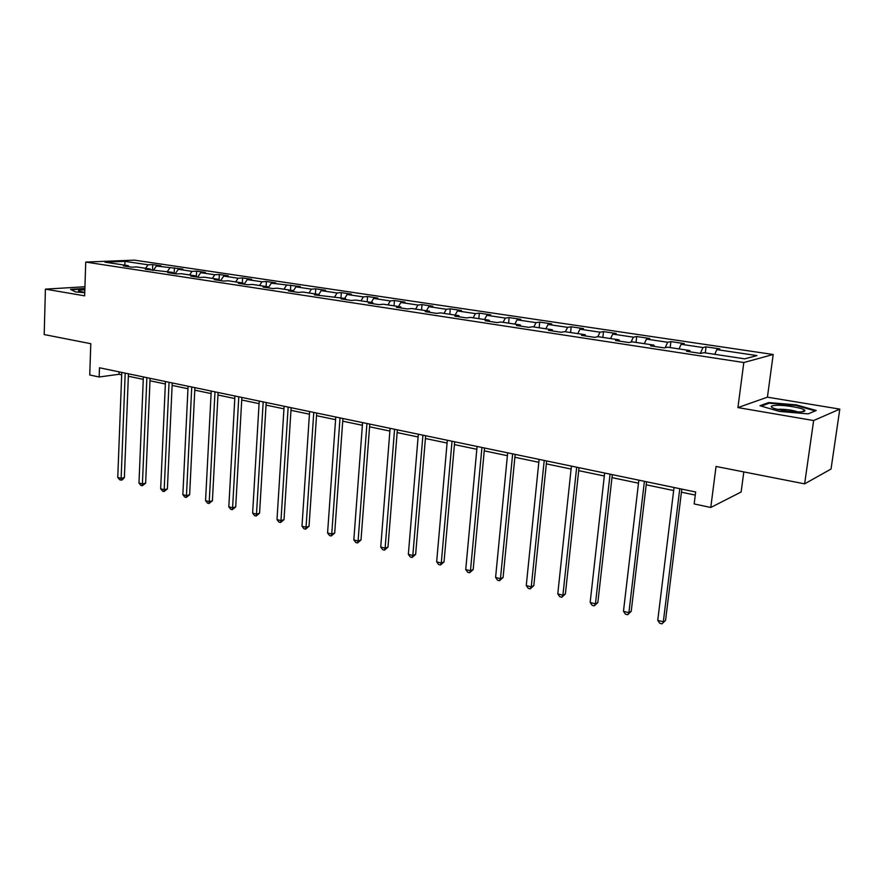 <?xml version="1.0" encoding="UTF-8"?>
<svg xmlns="http://www.w3.org/2000/svg" width="884" height="884" viewBox="0 0 884 884"><rect width="100%" height="100%" fill="white"/><g stroke="black" fill="none" stroke-linecap="round" stroke-linejoin="round"><path stroke-width="1.33" d="M773.191 354.495L134.423 260.139L85.737 262.073L743.809 362.528L773.191 354.495L767.423 397.17L737.919 407.59L813.645 420.541L839.8 409.115L767.423 397.17M839.8 409.115L831.037 469.039L804.628 483.857L716.051 466.465L710.769 507.482L741.135 491.99L743.809 471.912M84.941 286.748L45.404 289.134L44.2 334.561L90.787 343.699L89.748 374.982L99.163 376.993L119.031 374.275L121.683 374.838M813.645 420.541L804.628 483.857M128.976 266.736L128.257 265.675L123.395 265.896L131.771 267.167L136.611 266.946L150.147 268.99L145.319 269.222L172.557 272.371L167.772 272.626L176.546 273.952L181.319 273.697L195.497 275.841L190.756 276.106L199.74 277.465L204.469 277.2L218.989 279.388L214.293 279.675L223.497 281.068L228.171 280.78L243.045 283.024L238.404 283.333L247.829 284.758L252.459 284.449L267.697 286.748L263.112 287.079L272.78 288.549L277.344 288.206L292.969 290.571L288.438 290.924L298.35 292.427L302.858 292.063L318.881 294.483L314.406 294.858L345.445 298.505L341.036 298.891L351.467 300.472L355.843 300.074L372.694 302.626L368.363 303.035L379.07 304.66L383.369 304.229L400.673 306.847L396.419 307.289L407.402 308.958L411.624 308.505L429.381 311.19L425.215 311.654L436.497 313.367L440.63 312.892L458.873 315.643L454.785 316.141L466.376 317.897L470.421 317.389L489.161 320.218L485.172 320.748L497.084 322.561L501.029 322.019L520.289 324.925L516.411 325.489L528.654 327.345L532.488 326.771L552.29 329.765L548.522 330.362L561.108 332.262L564.843 331.666L585.208 334.738L581.55 335.368L594.512 337.334L598.114 336.693L619.076 339.854L615.54 340.517L628.878 342.539L632.358 341.865L653.928 345.125L650.536 345.832L664.271 347.909L667.608 347.191L689.818 350.55L686.57 351.291L700.725 353.434L703.907 352.683L744.726 358.849L756.936 355.589L716.825 349.611L719.841 348.893L706.051 346.837L705.299 352.893M128.257 265.675L104.953 262.161L124.931 261.355L148.07 264.802L152.722 264.592L152.49 270.305M706.051 346.837L702.979 347.545L681.133 344.285L684.293 343.6L670.89 341.611L667.674 342.274L646.458 339.113L649.751 338.473L636.723 336.539L633.375 337.169L612.745 334.086L616.17 333.478L603.496 331.599L600.037 332.196L579.97 329.202L583.506 328.627L571.186 326.793L567.605 327.356L548.08 324.45L551.738 323.898L539.737 322.119L536.047 322.649L517.063 319.82L520.809 319.301L509.129 317.566L505.35 318.074L486.852 315.312L490.697 314.826L479.327 313.135L475.448 313.61L457.437 310.925L461.371 310.472L450.299 308.825L446.332 309.278L428.784 306.66L432.806 306.229L422.011 304.615L417.955 305.046L400.861 302.494L404.96 302.085L394.441 300.527L390.308 300.925L373.645 298.438L377.811 298.052L367.556 296.527L363.357 296.902L347.103 294.483L351.335 294.118L341.334 292.626L337.069 292.98L321.212 290.615L325.511 290.272L315.743 288.825L311.422 289.156L295.941 286.847L300.306 286.526L271.289 283.178L275.709 282.88L266.404 281.488L261.962 281.786L247.211 279.587L251.686 279.3L242.603 277.952L238.105 278.228L223.707 276.084L228.227 275.819L219.343 274.493L214.812 274.758L200.745 272.659L205.309 272.416L196.635 271.123L192.049 271.355L178.303 269.311L182.911 269.079L156.369 266.04L161.01 265.83L152.722 264.592M710.769 507.482L694.161 503.935L695.664 492.001L99.483 367.777L99.163 376.993M150.866 270.062L150.147 268.99M156.369 266.04L153.275 270.427M169.805 268.04L167.33 271.587M173.264 273.454L172.557 272.371M178.303 269.311L175.22 273.753M192.049 271.355L189.585 274.946M196.193 276.935L195.497 275.841M200.745 272.659L197.662 277.156M214.812 274.758L212.348 278.383M219.674 280.493L218.989 279.388M223.707 276.084L220.635 280.637M238.105 278.228L235.652 281.908M243.719 284.14L243.045 283.024M247.211 279.587L244.161 284.206M261.962 281.786L259.52 285.521M268.36 287.875L267.697 286.748M271.289 283.178L268.305 287.775M286.394 285.421L283.963 289.212M293.61 291.709L292.969 290.571M295.941 286.847L293.256 291.068M311.422 289.156L309.002 292.991M319.5 295.632L318.881 294.483M321.212 290.615L318.793 294.471M337.069 292.98L334.66 296.869M346.053 299.654L345.445 298.505M347.103 294.483L344.705 298.394M363.357 296.902L360.97 300.847M373.291 303.787L372.694 302.626M373.645 298.438L371.258 302.405M390.308 300.925L387.943 304.925M401.248 308.03L400.673 306.847M400.861 302.494L398.496 306.516M417.955 305.046L415.613 309.102M429.933 312.372L429.381 311.19M428.784 306.66L426.442 310.748M446.332 309.278L444 313.4M459.404 316.848L458.873 315.643M457.437 310.925L455.116 315.08M475.448 313.61L473.139 317.798M489.67 321.433L489.161 320.218M486.852 315.312L484.554 319.522M505.35 318.074L503.062 322.328M520.775 326.152L520.289 324.925M517.063 319.82L514.786 324.096M536.047 322.649L533.792 326.969M552.754 331.003L552.29 329.765M548.08 324.45L545.837 328.793M567.605 327.356L565.373 331.743M585.639 335.986L585.208 334.738M579.97 329.202L577.749 333.611M600.037 332.196L597.783 336.749M619.474 341.113L619.076 339.854M612.745 334.086L610.568 338.572M633.375 337.169L631.01 342.13M654.304 346.395L653.928 345.125M646.458 339.113L644.303 343.666M667.674 342.274L665.166 347.71M690.161 351.832L689.818 350.55M681.133 344.285L679.023 348.915M702.979 347.545L700.371 353.379M716.825 349.611L714.758 354.318M737.919 407.59L743.809 362.528M45.404 289.134L84.643 295.842L85.737 262.073M128.346 376.23L143.263 379.358M149.982 380.772L165.352 383.988M172.126 385.413L187.96 388.728M194.778 390.153L211.099 393.579M217.972 395.015L234.801 398.551M241.73 399.999L259.078 403.634M266.051 405.104L283.952 408.85M290.98 410.331L309.444 414.198M316.527 415.679L335.577 419.679M342.716 421.171L362.385 425.292M369.578 426.806L389.877 431.06M397.137 432.585L418.099 436.972M425.414 438.508L447.072 443.05M454.442 444.597L476.83 449.293M484.255 450.84L507.394 455.702M514.875 457.271L538.809 462.288M546.345 463.868L571.097 469.05M578.7 470.642L604.313 476.012M611.971 477.625L638.491 483.183M646.204 484.797L673.663 490.554M681.442 492.189L695.277 495.084M124.931 261.355L124.898 265.167M148.07 264.802L145.584 268.294M119.119 371.877L119.031 374.275M670.89 341.611L670.183 347.578M636.723 336.539L636.049 342.417M603.496 331.599L602.866 337.412M571.186 326.793L570.589 332.528M539.737 322.119L539.174 327.776M509.129 317.566L508.598 323.157M479.327 313.135L478.83 318.66M450.299 308.825L449.823 314.273M422.011 304.615L421.569 310.008M394.441 300.527L394.021 305.842M367.556 296.527L367.169 301.787M341.334 292.626L340.97 297.831M315.743 288.825L315.411 293.963M290.781 285.112L290.46 290.195M266.404 281.488L266.106 286.515M242.603 277.952L242.327 282.913M219.343 274.493L219.088 279.554M196.635 271.123L196.347 276.957M174.424 267.819L174.17 273.587M796.329 404.883L768.682 402.552L759.942 405.734L779.5 411.447L808.153 413.867L816.23 410.496L796.329 404.883L796.241 405.535M84.886 288.46L70.532 289.344L75.626 291.941L84.742 292.703M768.561 403.435L768.682 402.552M679.785 488.697L663.32 621.828L657.74 620.347L674.039 487.493M681.818 489.117L665.553 620.358L661.961 623.861L659.729 623.264L657.74 620.347M665.553 620.358L661.961 623.861M776.605 405.325C770.616 405.59 769.655 406.585 773.721 408.286C781.268 410.629 789.898 411.845 799.622 411.944C803.357 411.811 805.103 411.336 804.86 410.485C804.473 408.309 786.119 404.983 776.605 405.325M797.932 411.955C792.948 410.231 786.893 409.325 779.776 409.237L777.522 409.414M761.257 406.11L769.202 403.203L796.009 405.469L815.258 410.894M84.842 289.841C79.306 289.963 77.383 290.427 79.096 291.256L84.754 292.317M71.328 289.742L84.864 288.902M644.414 481.327L628.9 612.711L623.474 611.275L638.845 480.167M646.569 481.769L631.22 611.308L628.9 612.711L627.629 614.745L625.463 614.17L623.474 611.275M631.22 611.308L627.629 614.745M610.059 474.167L595.44 603.86L590.158 602.457L604.645 473.039M612.314 474.631L597.849 602.501L595.44 603.86L594.258 605.871L592.147 605.319L590.158 602.457M597.849 602.501L594.258 605.871M576.677 467.205L562.898 595.241L557.771 593.882L571.418 466.111M579.02 467.702L565.384 593.938L562.898 595.241L561.804 597.252L559.76 596.711L557.771 593.882M565.384 593.938L561.804 597.252M544.224 460.442L531.251 586.865L526.256 585.539L539.107 459.382M546.644 460.951L533.814 585.606L531.251 586.865L530.234 588.866L528.245 588.335L526.256 585.539M533.814 585.606L530.234 588.866M512.654 453.868L500.454 578.711L495.592 577.429L507.67 452.829M515.162 454.387L503.084 577.495L500.454 578.711L499.515 580.7L497.57 580.191L495.592 577.429M503.084 577.495L499.515 580.7M481.935 447.47L470.465 570.777L465.735 569.528L477.084 446.464M484.52 448.011L473.161 569.594L470.465 570.777L469.603 572.755L467.713 572.257L465.735 569.528M473.161 569.594L469.603 572.755M452.033 441.238L441.271 563.053L436.663 561.826L447.315 440.254M454.685 441.79L444.022 561.915L441.271 563.053L440.475 565.02L438.641 564.533L436.663 561.826M444.022 561.915L440.475 565.02M422.928 435.171L412.828 555.517L408.342 554.334L418.331 434.221M425.646 435.746L415.635 554.423L412.828 555.517L412.099 557.484L410.309 556.997L408.342 554.334M415.635 554.423L412.099 557.484M394.573 429.27L385.115 548.179L380.739 547.019L390.098 428.331M397.358 429.845L387.977 547.119L385.115 548.179L384.452 550.135L382.706 549.671L380.739 547.019M387.977 547.119L384.452 550.135M366.948 423.513L358.086 541.03L353.821 539.903L362.584 422.596M369.788 424.099L361.003 540.002L358.086 541.03L357.49 542.964L355.788 542.511L353.821 539.903M361.003 540.002L357.49 542.964M340.02 417.9L331.743 534.058L327.577 532.953L335.765 417.016M342.915 418.497L334.693 533.063L331.743 534.058L331.202 535.98L329.533 535.538L327.577 532.953M334.693 533.063L331.202 535.98M313.765 412.43L306.041 527.251L301.985 526.179L309.61 411.568M316.704 413.038L309.035 526.289L306.041 527.251L305.555 529.173L303.93 528.742L301.985 526.179M309.035 526.289L305.555 529.173M288.151 407.093L280.968 520.61L277.001 519.571L284.107 406.253M291.145 407.712L284.007 519.693L280.968 520.61L280.526 522.521L278.946 522.101L277.001 519.571M284.007 519.693L280.526 522.521M263.178 401.888L256.493 514.134L252.625 513.118L259.222 401.071M266.206 402.518L259.565 513.239L256.493 514.134L256.106 516.035L254.559 515.626L252.625 513.118M259.565 513.239L256.106 516.035M238.79 396.805L232.591 507.814L228.812 506.808L234.934 396.01M241.873 397.446L235.708 506.941L232.591 507.814L232.26 509.692L230.746 509.294L228.812 506.808M235.708 506.941L232.26 509.692M214.989 391.844L209.254 501.637L205.563 500.653L211.232 391.071M218.105 392.496L212.403 500.797L209.254 501.637L208.967 503.504L207.497 503.118L205.563 500.653M212.403 500.797L208.967 503.504M191.751 387.004L186.458 495.604L182.855 494.642L188.082 386.242M194.9 387.667L189.629 494.786L186.458 495.604L186.215 497.46L184.778 497.084L182.855 494.642M189.629 494.786L186.215 497.46M169.054 382.275L164.181 489.703L160.667 488.775L165.463 381.534M172.236 382.938L167.385 488.918L164.181 489.703L163.982 491.559L162.579 491.184L160.667 488.775M167.385 488.918L163.982 491.559M146.877 377.656L142.412 483.946L138.976 483.029L143.363 376.927M150.092 378.33L145.639 483.183L142.412 483.946L142.247 485.78L140.876 485.415L138.976 483.029M145.639 483.183L142.247 485.78M125.197 373.136L121.13 478.31L117.76 477.415L121.771 372.429M128.445 373.81L124.379 477.57L121.13 478.31L121.009 480.134L119.66 479.78L117.76 477.415M124.379 477.57L122.301 479.846L121.009 480.134M801.512 411.833L804.86 410.485"/></g></svg>
